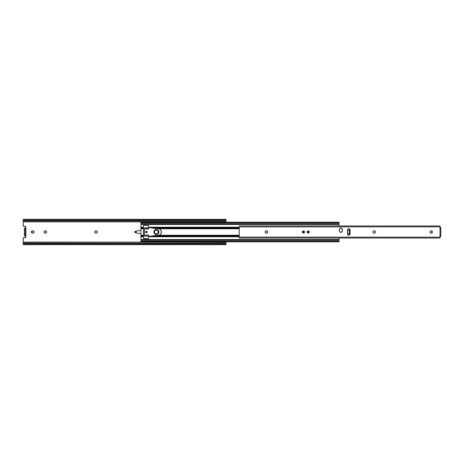 <?xml version="1.0" encoding="UTF-8"?>
<svg xmlns="http://www.w3.org/2000/svg" width="464" height="464" viewBox="0 0 464 464"><rect width="100%" height="100%" fill="white"/><g stroke="black" fill="none" stroke-linecap="round" stroke-linejoin="round"><path stroke-width="0.7" d="M31.378 232.22A1.125 1.125 0 0 0 31.442 232.429L31.859 231.066L33.675 231.205L34.005 232L33.675 232.795L31.859 232.934A1.125 1.125 0 0 0 32.48 233.125A1.125 1.125 0 0 1 31.361 232A1.125 1.125 0 0 0 31.378 232.215M31.859 232.934L31.442 232.429A1.125 1.125 0 0 0 31.854 232.934M44.057 232.22L44.219 231.374L44.938 230.898L45.982 230.962L46.655 231.78L46.487 232.626L45.774 233.102L44.724 233.038L44.057 232.22A1.125 1.125 0 0 0 45.153 233.125A1.125 1.125 0 0 1 44.034 232A1.125 1.125 0 0 0 44.051 232.215M94.818 232.429A1.125 1.125 0 0 0 95.851 233.125A1.125 1.125 0 0 1 94.731 232A1.125 1.125 0 0 0 94.749 232.215M94.749 232.22A1.125 1.125 0 0 0 94.813 232.429L94.917 231.374L95.63 230.898L96.68 230.962L97.353 231.78L97.185 232.626L96.471 233.102L95.422 233.038L94.813 232.429M25.056 235.741A0.963 0.963 0 0 1 25.897 236.779A0.963 0.963 0 0 1 24.899 237.661L25.891 236.797L25.056 235.741L25.787 236.246L25.7 237.29L23.815 237.742L23.275 238.281L23.2 242.127L225.985 242.127L225.985 241.802L225.985 242.341L23.2 242.127L225.985 242.127L23.2 242.341L23.2 243.774L23.2 238.664L23.2 242.127M23.2 221.873L23.2 225.336L23.2 221.873L225.985 221.873L225.985 220.412L225.985 221.659L23.2 221.873L23.2 220.226L24.198 220.673L224.988 220.673L224.988 220.098L225.985 219.327L23.2 219.327L23.2 221.659L225.985 221.659L225.985 222.198L225.985 221.873L23.2 221.873L23.275 225.719L23.815 226.258L25.427 226.473L25.897 227.221L25.056 228.259L25.822 227.679L25.729 226.751L23.815 226.258M25.793 228.259L25.793 235.741L25.294 235.741L25.793 235.741L25.793 228.259L24.395 228.259L24.395 235.741L25.294 235.741L25.294 228.259L24.395 228.259L24.395 235.242L25.294 235.242L25.294 228.758L24.395 228.758L25.294 228.758L25.294 228.259L25.793 228.259M134.972 232.748L134.972 231.252L134.972 232.748L135.894 232.748L135.894 231.252L134.972 231.252L135.969 231.252L135.894 232.748L140.963 233.897L136.091 232.777L135.969 231.252L140.963 230.103L136.091 231.223L136.091 232.777L134.972 232.748M23.2 219.327L24.198 220.098L224.988 220.098L24.198 220.098L24.198 220.673L224.988 220.673L225.985 220.412L225.985 219.611M25.166 228.236L25.891 227.203M25.862 227.047L25.056 226.345M25.056 237.655L25.862 236.953A0.963 0.963 0 0 1 25.798 237.127M25.891 236.797L25.288 235.805M33.101 230.898L32.88 230.875A1.125 1.125 0 0 1 34.005 232A1.125 1.125 0 0 1 32.88 233.125L33.101 233.102A1.125 1.125 0 0 0 33.982 232.22L34.005 232M33.982 231.78A1.125 1.125 0 0 0 32.88 230.875L32.48 230.875A1.125 1.125 0 0 0 31.361 232A1.125 1.125 0 0 1 32.48 230.875L32.26 230.898M32.26 233.102L32.88 233.125A1.125 1.125 0 0 0 33.101 233.102M45.774 230.898L45.553 230.875A1.125 1.125 0 0 1 46.678 232A1.125 1.125 0 0 1 45.553 233.125L45.774 233.102A1.125 1.125 0 0 0 46.655 232.22L46.678 232M46.655 231.78A1.125 1.125 0 0 0 45.553 230.875L45.153 230.875A1.125 1.125 0 0 0 44.034 232A1.125 1.125 0 0 1 45.153 230.875L44.938 230.898M44.938 233.102L45.553 233.125A1.125 1.125 0 0 0 45.774 233.102M96.471 230.898L96.251 230.875A1.125 1.125 0 0 1 97.376 232A1.125 1.125 0 0 1 96.251 233.125L96.471 233.102A1.125 1.125 0 0 0 97.353 232.22L97.376 232M94.813 231.571A1.125 1.125 0 0 0 94.731 232A1.125 1.125 0 0 1 95.851 230.875L95.63 230.898M95.63 233.102L96.251 233.125A1.125 1.125 0 0 0 96.471 233.102M225.985 244.389L225.985 243.681L225.985 244.667L224.988 243.902L24.198 243.902L23.2 244.673L24.198 243.902L224.988 243.902L224.988 243.327L24.198 243.327L24.198 243.902L24.198 243.327L23.246 243.722L23.2 244.389M225.985 243.681L224.988 243.327L24.198 243.327L23.2 243.774M225.985 243.774L224.988 243.327L224.988 243.902L225.985 244.511L225.974 243.762M225.985 243.588L225.985 242.341L225.985 243.588M225.985 219.333L225.985 220.226L225.985 219.489L224.988 220.098L224.988 220.673L225.985 220.226M24.899 237.661L24.198 237.661L24.899 237.661A0.963 0.963 0 0 0 25.793 237.133M25.891 236.594A0.963 0.963 0 0 0 25.427 235.874M23.2 238.664A0.998 0.998 0 0 1 24.198 237.661L24.198 237.661M24.006 237.684A0.998 0.998 0 0 0 23.49 237.957M25.398 228.149A0.963 0.963 0 0 0 24.899 226.339L24.198 226.339A0.998 0.998 0 0 1 23.2 225.336M23.49 226.043A0.998 0.998 0 0 0 24.006 226.316M24.899 226.339A0.963 0.963 0 0 1 25.897 227.221A0.963 0.963 0 0 1 25.056 228.259M25.294 235.242L24.395 235.242L24.395 235.741L25.294 235.741L25.294 235.242M24.198 220.673L24.198 220.098L23.2 219.489L23.2 220.226L24.198 220.673M144.455 231.252L143.457 231.252L144.455 231.252M143.457 232.748L144.455 232.748L143.457 232.748M97.353 232.215A1.125 1.125 0 0 0 97.353 231.785M97.353 231.78A1.125 1.125 0 0 0 96.251 230.875L95.851 230.875A1.125 1.125 0 0 0 94.818 231.571M46.655 232.215A1.125 1.125 0 0 0 46.655 231.785M33.982 232.215A1.125 1.125 0 0 0 33.982 231.785M143.707 238.612L148.248 238.612L148.497 236.773L239.209 236.773L148.497 236.773L148.497 236.443L149.089 236.443L148.497 236.443L148.341 238.595L143.475 238.455M150.609 236.443L239.209 236.443L150.609 236.443M148.497 235.863L148.567 235.242L148.497 235.863M239.209 235.863L153.346 235.863L239.209 235.863M239.209 235.242L159.227 235.242L239.209 235.242M148.497 228.758L148.758 228.137L148.497 228.758M239.209 228.758L159.227 228.758L239.209 228.758M239.209 228.137L153.346 228.137L239.209 228.137M148.497 227.557L148.497 228.137L148.497 227.227L239.209 227.227L148.497 227.227L149.089 227.557L148.497 227.557M239.209 227.557L150.609 227.557L239.209 227.557M140.963 241.79L140.963 222.198L339.01 222.198L140.963 222.198L339.01 222.198L339.01 222.836L339.01 222.198L140.963 222.198L140.963 222.836L339.01 222.836L339.01 223.799L339.01 222.836L140.963 222.836L140.963 223.799L339.01 223.799L339.01 224.425L339.01 223.799L140.963 223.799L140.963 224.437L339.01 224.437L339.01 225.962L339.01 224.437L140.963 224.437L140.963 227.227L143.457 227.227L143.457 227.557L140.963 227.557L140.963 227.227L143.457 227.227L143.457 228.137L143.457 227.557L140.963 227.557L140.963 228.137L143.457 228.137L143.457 228.758L143.457 228.137L140.963 228.137L140.963 228.758L143.457 228.758L143.457 235.242L143.457 228.758L140.963 228.758L140.963 235.242L143.457 235.242L143.457 235.863L143.457 235.242L140.963 235.242L140.963 235.863L143.457 235.863L143.457 236.443L143.457 235.863L140.963 235.863L140.963 236.443L143.457 236.443L143.457 236.773L140.963 236.773L140.963 236.443L143.457 236.443L143.457 238.363L143.457 236.773L140.963 236.773L140.963 239.563L339.01 239.563L339.01 240.201L339.01 239.563L140.963 239.563L140.963 240.201L339.01 240.201L339.01 241.164L339.01 240.201L140.963 240.201L140.963 241.164L339.01 241.164L339.01 241.79L140.963 241.802L339.01 241.802L140.963 241.802L339.01 241.802L339.01 241.164L140.963 241.164L140.963 241.761M339.01 239.563L339.01 238.038L339.01 239.575L140.963 239.563M143.475 225.545L143.457 227.227L143.608 225.405L148.248 225.388L148.497 227.227L148.474 225.545M148.341 225.405L143.707 225.388M339.01 224.425L140.963 224.437M145.76 231.716L145.713 231.855A0.748 0.748 0 0 0 146.45 232.748A0.748 0.748 0 0 0 147.198 232A0.748 0.748 0 0 1 146.45 232.748A0.748 0.748 0 0 1 145.702 232L146.45 232.748L147.198 232L146.45 231.252L145.702 232A0.748 0.748 0 0 1 146.45 231.252A0.748 0.748 0 0 1 147.198 232A0.748 0.748 0 0 0 147.181 231.855L146.978 231.472M155.086 228.508L157.928 228.508A3.492 3.492 0 0 1 161.42 232A3.492 3.492 0 0 1 157.928 235.492A3.492 3.492 0 0 0 159.262 235.225L149.298 236.489L148.219 235.01L147.448 235.619L147.697 235.12L144.455 235.12L144.455 228.88L148.219 228.99L149.298 227.511L159.262 228.775L160.828 230.057L161.42 232L160.828 233.943L159.865 234.906A3.492 3.492 0 0 0 159.865 229.094L159.262 228.775A3.492 3.492 0 0 0 157.928 228.508L155.086 228.508L149.298 227.511A0.499 0.499 0 0 0 148.811 227.905L148.677 228.532A0.626 0.626 0 0 1 147.697 228.88L148.677 228.532A0.626 0.626 0 0 1 148.619 228.677M147.674 228.862L147.448 228.381L147.975 229.001M148.109 229.007L148.428 228.897A0.626 0.626 0 0 1 147.511 228.653L147.448 227.882L144.455 227.882L144.455 236.118L147.448 236.118L147.448 235.619A0.626 0.626 0 0 1 148.416 235.097L148.109 234.993M147.999 234.999L147.685 235.126A0.626 0.626 0 0 1 148.677 235.468L148.132 234.999L144.455 235.12L144.455 236.118L147.448 236.118L147.448 235.619M148.811 227.905A0.499 0.499 0 0 1 148.874 227.749L149.13 227.54M158.607 228.572L159.262 228.775M159.865 234.906L158.607 235.428M149.13 236.46L148.874 236.251A0.499 0.499 0 0 1 148.811 236.095A0.499 0.499 0 0 0 149.298 236.489L155.086 235.492L157.928 235.492L155.086 235.492M146.734 231.31L146.16 231.31M145.713 232.145L145.922 232.528M146.16 232.69L146.734 232.69M147.448 228.381A0.626 0.626 0 0 0 147.511 228.653L144.455 228.88L144.455 227.882L147.448 227.882L147.448 228.381M150.394 236.489L149.298 236.489M148.416 235.097A0.626 0.626 0 0 1 148.677 235.468L148.811 236.095M147.448 235.596L147.697 235.12M147.181 231.855A0.748 0.748 0 0 0 145.713 231.855M158.427 232A1.995 1.995 0 0 1 156.426 233.995A1.995 1.995 0 0 1 154.431 232L153.932 232A2.494 2.494 0 0 0 156.426 234.494A2.494 2.494 0 0 0 158.926 232L158.427 232L157.54 233.659L156.426 233.995L155.017 233.409L154.431 232L155.017 230.591L156.426 230.005L157.54 230.341L158.427 232L158.926 232A2.494 2.494 0 0 1 156.426 234.494A2.494 2.494 0 0 1 153.932 232A2.494 2.494 0 0 1 156.426 229.506A2.494 2.494 0 0 1 158.926 232L158.195 233.763L156.426 234.494L154.663 233.763L153.932 232L154.663 230.237L156.426 229.506L158.195 230.237L158.926 232A2.494 2.494 0 0 0 156.426 229.506A2.494 2.494 0 0 0 153.932 232L154.431 232A1.995 1.995 0 0 1 156.426 230.005A1.995 1.995 0 0 1 158.427 232M440 236.489L440 227.511L440.8 227.511L440.8 236.489L440 236.489L440.8 236.489L440.8 227.511L440 227.511L440 236.489M304.059 231.13L304.222 231.258A1.05 1.05 0 0 0 303.479 230.95L304.506 231.797L303.879 232.969L302.609 232.58L302.737 231.258A1.05 1.05 0 0 0 302.429 232A1.05 1.05 0 0 1 303.479 230.95A1.05 1.05 0 0 1 304.529 232A1.05 1.05 0 0 0 304.222 231.263M308.96 231.258A1.05 1.05 0 0 0 308.804 231.13L309.25 232.203L308.218 233.05L307.249 232.4L307.481 231.258A1.05 1.05 0 0 0 307.174 232A1.05 1.05 0 0 1 308.218 230.95A1.05 1.05 0 0 1 309.268 232A1.05 1.05 0 0 0 308.966 231.263M308.798 231.124A1.05 1.05 0 0 0 308.218 230.95L308.804 231.13M432.199 231.374A1.125 1.125 0 0 0 431.271 230.875L432.309 231.571L432.065 232.795L430.841 233.038L430.145 232A1.125 1.125 0 0 1 431.271 230.875A1.125 1.125 0 0 1 432.39 232A1.125 1.125 0 0 0 432.204 231.379M431.271 230.875A1.125 1.125 0 0 0 430.337 231.374L431.271 230.875M372.934 232.22L373.102 231.374L373.816 230.898L374.866 230.962L375.538 231.78L375.37 232.626L374.657 233.102L373.607 233.038L372.934 232.22A1.125 1.125 0 0 0 374.036 233.125A1.125 1.125 0 0 1 372.911 232A1.125 1.125 0 0 0 372.934 232.215M265.205 232.22L265.373 231.374L266.087 230.898L267.136 230.962L267.803 231.78L267.635 232.626L266.922 233.102L265.878 233.038L265.205 232.22A1.125 1.125 0 0 0 266.307 233.125A1.125 1.125 0 0 1 265.182 232A1.125 1.125 0 0 0 265.205 232.215M440 238.02L440 225.962L440 226.861L239.209 226.861L239.209 238.038L440 238.038L440 237.139L239.209 237.139L440 237.139L440 226.861L239.209 226.861L239.209 238.02M307.481 231.258L308.218 230.95M302.737 231.258L303.682 230.973M347.49 229.924L347.466 230.179A1.299 1.299 0 0 1 348.76 228.88A1.299 1.299 0 0 1 350.059 230.179L349.839 234.54L349.259 235.022L348.267 235.022L347.466 233.821L347.49 229.924L348.76 228.88L350.036 229.924L350.059 233.821A1.299 1.299 0 0 1 348.76 235.12A1.299 1.299 0 0 1 347.466 233.821A1.299 1.299 0 0 0 350.036 234.076M339.457 229.367A1.496 1.496 0 0 0 339.433 229.657A1.496 1.496 0 0 1 340.93 228.16A1.496 1.496 0 0 1 342.426 229.657L342.426 230.852A1.496 1.496 0 0 1 342.31 231.426L342.426 230.852L341.504 232.238L340.095 232.099L339.462 231.142L339.462 229.361L340.095 228.41L341.504 228.271L342.31 229.083L342.426 230.852A1.496 1.496 0 0 1 340.93 232.348A1.496 1.496 0 0 1 339.433 230.852L339.544 231.426M430.145 232A1.125 1.125 0 0 0 430.232 232.429L430.337 232.626A1.125 1.125 0 0 0 432.39 232A1.125 1.125 0 0 1 431.271 233.125A1.125 1.125 0 0 1 430.145 232L430.232 231.571M372.934 231.785A1.125 1.125 0 0 0 372.911 231.994A1.125 1.125 0 0 1 374.036 230.875A1.125 1.125 0 0 0 373.816 230.898L373.607 230.962M375.475 231.571L375.37 231.374A1.125 1.125 0 0 0 374.436 230.875A1.125 1.125 0 0 1 375.556 232A1.125 1.125 0 0 1 374.436 233.125A1.125 1.125 0 0 0 375.364 232.626M267.74 231.571L267.635 231.374A1.125 1.125 0 0 0 266.707 230.875A1.125 1.125 0 0 1 267.827 232A1.125 1.125 0 0 1 266.707 233.125A1.125 1.125 0 0 0 267.635 232.626M266.922 230.898L266.307 230.875A1.125 1.125 0 0 0 265.205 231.78M440 225.962L239.209 225.962M265.205 231.785A1.125 1.125 0 0 0 265.182 231.994A1.125 1.125 0 0 1 266.307 230.875M267.641 232.621A1.125 1.125 0 0 0 267.641 231.379M266.707 233.125L266.307 233.125M373.816 230.898A1.125 1.125 0 0 0 372.934 231.78M374.036 230.875L374.436 230.875M375.37 232.621A1.125 1.125 0 0 0 375.37 231.379M374.436 233.125L374.036 233.125M342.426 229.651A1.496 1.496 0 0 0 342.31 229.083M341.985 228.595A1.496 1.496 0 0 0 340.1 228.41M340.095 228.41A1.496 1.496 0 0 0 339.462 229.355M339.462 231.147A1.496 1.496 0 0 0 340.095 232.099M340.1 232.099A1.496 1.496 0 0 0 341.985 231.913M339.433 230.852L339.433 229.657M350.036 229.924A1.299 1.299 0 0 0 347.466 230.179L347.466 233.821M309.186 232.4L309.25 232.203A1.05 1.05 0 0 0 309.268 232A1.05 1.05 0 0 1 308.218 233.05A1.05 1.05 0 0 1 307.174 232A1.05 1.05 0 0 0 307.249 232.4L307.348 232.58M307.255 232.406A1.05 1.05 0 0 0 308.96 232.742M308.966 232.737A1.05 1.05 0 0 0 309.25 232.203M304.059 232.87L304.222 232.742A1.05 1.05 0 0 1 302.429 232A1.05 1.05 0 0 0 303.479 233.05A1.05 1.05 0 0 0 304.529 232A1.05 1.05 0 0 1 304.506 232.203L304.448 232.4M304.222 232.737A1.05 1.05 0 0 0 304.506 232.209M348.093 229.065L349.137 229.552L349.433 230.214L349.363 234.088L347.988 234.859L348.934 234.581A0.998 0.719 -90 0 0 349.444 233.63L349.166 230.37L349.444 233.63L348.655 234.581A0.998 0.719 90 0 0 349.166 233.63L349.444 230.37A0.998 0.719 -90 0 0 348.934 229.419L349.166 230.37A0.998 0.719 90 0 0 348.655 229.419L348.093 229.065M347.675 234.529L347.675 229.471L347.675 234.529M303.531 232L302.482 232C303.149 233.288 303.81 233.288 304.477 232L303.444 232.035L304.477 232L304.187 231.292L303.479 231.002L302.772 231.292L302.482 232L302.772 232.708L303.479 232.998L304.187 232.708L304.477 232C303.81 230.712 303.149 230.712 302.482 232L303.531 232M308.27 232L307.22 232C307.887 233.288 308.554 233.288 309.215 232L308.183 232.035L309.215 232L308.925 231.292L308.218 231.002L307.516 231.292L307.22 232L307.516 232.708L308.218 232.998L308.925 232.708L309.215 232C308.554 230.712 307.887 230.712 307.22 232L308.27 232M225.985 244.673L23.2 244.673"/></g></svg>
